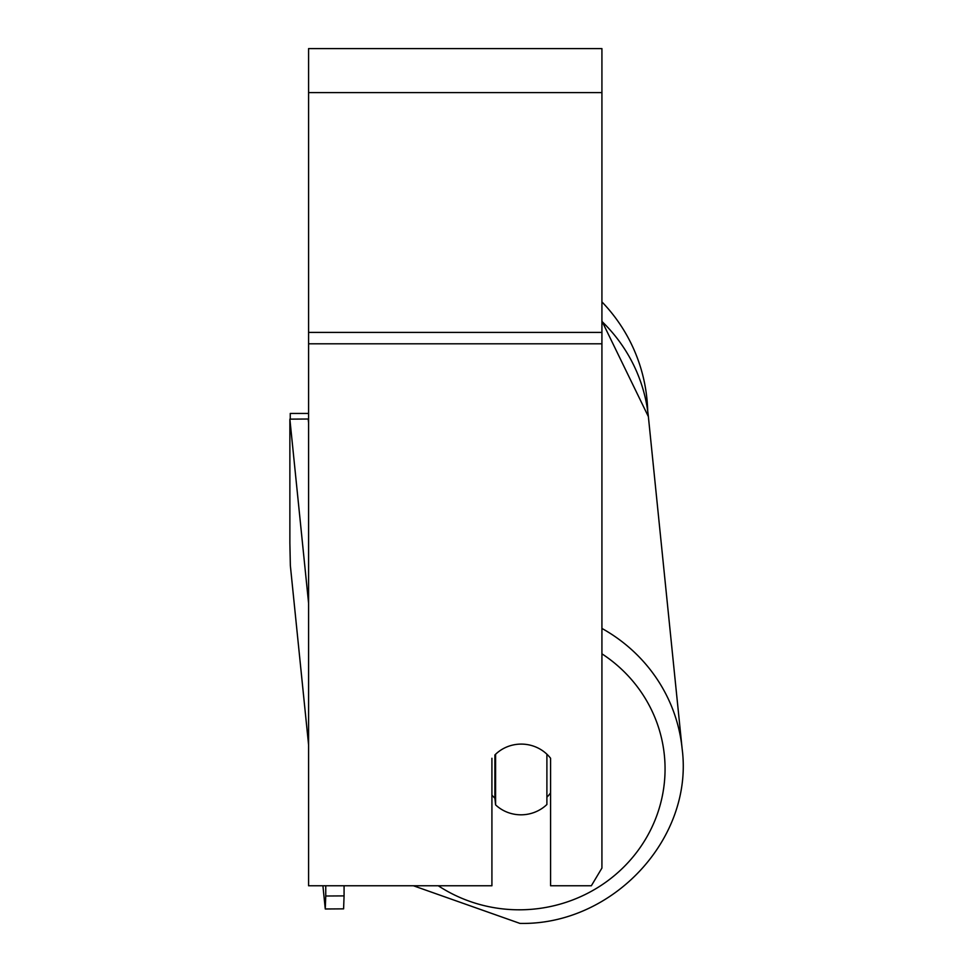 <?xml version="1.0" encoding="UTF-8"?>
<svg xmlns="http://www.w3.org/2000/svg" width="972" height="972" viewBox="0 0 972 972"><rect width="100%" height="100%" fill="white"/><g stroke="black" fill="none" stroke-linecap="round" stroke-linejoin="round"><path stroke-width="1.46" d="M546.896 754.211L546.896 804.512A36.669 35.405 -5.8 0 1 521.247 814.815A36.669 35.405 -5.8 0 1 495.586 804.865L495.586 754.236M491.917 795.047A36.669 35.405 -5.8 0 0 494.906 798.219L495.586 804.865M495.586 754.272A36.669 35.405 -5.8 0 1 502.39 749.145A36.669 35.417 0 0 1 550.589 758.269L550.589 885.771L591.341 885.771L601.923 868.069L601.923 343.796L308.586 343.796L308.586 885.771L491.917 885.771L491.917 758.269M550.589 792.873A36.669 35.405 -5.8 0 1 546.896 797.21M494.906 798.219L494.906 754.892M601.923 343.796L601.923 48.6L308.586 48.6L308.586 343.796M601.923 301.891A163.175 163.175 0 0 1 647.704 411.083A163.175 163.175 0 0 0 601.923 301.891M290.251 419.139L290.251 413.44L308.586 413.44M308.586 744.868L290.349 565.558L289.875 543.105L289.875 419.139L308.197 419.017L308.586 422.808M289.875 419.139L308.586 603.187M344.076 885.771L344.076 895.892L325.754 896.014L325.268 908.99L343.602 908.856L344.076 895.892M325.754 885.771L325.754 896.014M325.268 908.99L322.911 885.771M601.923 653.816A144.84 139.859 -5.8 0 1 658.615 810.247A144.84 139.859 -5.8 0 1 520.275 909.804A144.84 139.859 -5.8 0 1 438.287 885.771M601.923 321.416A163.175 157.561 -5.8 0 1 648.373 416.611L682.125 748.659A163.175 157.561 174.2 0 0 601.923 628.434M601.923 92.607L308.586 92.607M601.923 332.412L308.586 332.412M413.428 885.771L519.923 923.4C612.737 925.466 693.972 838.411 682.125 748.659C693.972 838.411 612.737 925.466 519.923 923.4L413.428 885.771M601.923 321.052L648.373 416.611"/></g></svg>
